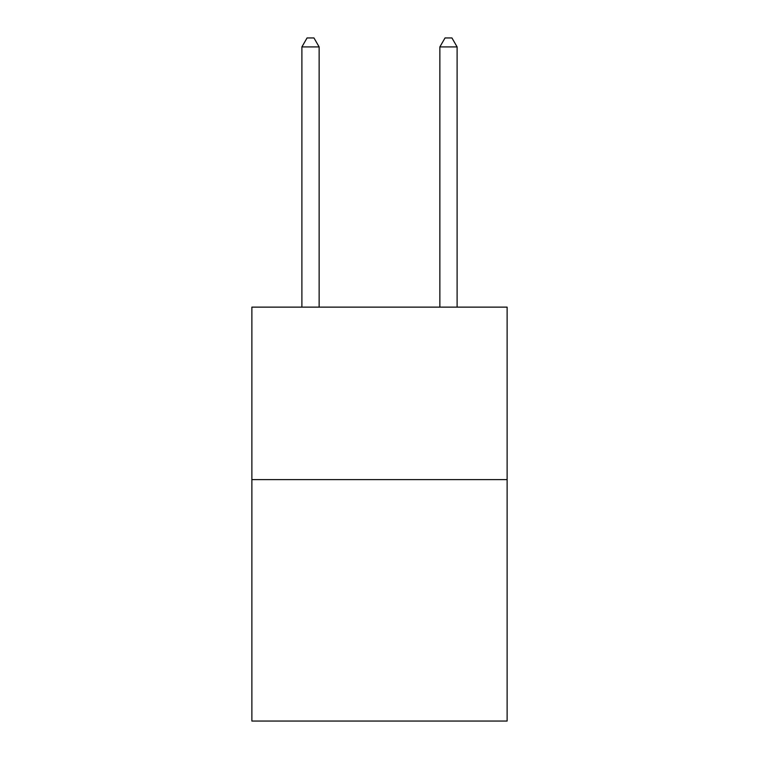 <?xml version="1.0" encoding="UTF-8"?>
<svg xmlns="http://www.w3.org/2000/svg" width="759" height="759" viewBox="0 0 759 759"><rect width="100%" height="100%" fill="white"/><g stroke="black" fill="none" stroke-linecap="round" stroke-linejoin="round"><path stroke-width="1.14" d="M507.126 479.603L507.126 721.05L251.874 721.05L251.874 307.129L507.126 307.129L507.126 479.603L251.874 479.603M319.141 307.129L319.141 46.916L301.892 46.916L301.892 307.129M301.892 46.916L307.063 37.95L313.96 37.95L319.141 46.916M457.108 307.129L457.108 46.916L439.859 46.916L439.859 307.129M439.859 46.916L445.04 37.95L451.937 37.95L457.108 46.916"/></g></svg>
